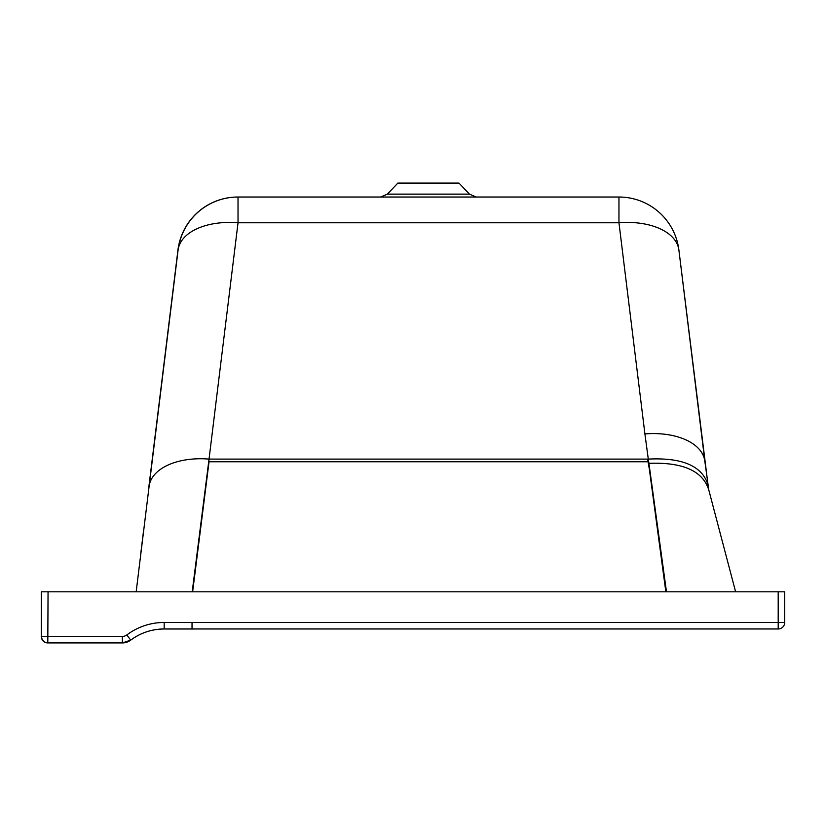 <?xml version="1.0" encoding="UTF-8"?>
<svg xmlns="http://www.w3.org/2000/svg" width="826" height="826" viewBox="0 0 826 826"><rect width="100%" height="100%" fill="white"/><g stroke="black" fill="none" stroke-linecap="round" stroke-linejoin="round"><path stroke-width="1.24" d="M130.725 640.129L122.362 642.917A13.939 13.939 90 0 0 130.725 640.129A55.734 55.734 90 0 1 164.167 628.978A55.734 55.734 90 0 0 130.725 640.129C140.668 632.799 151.819 629.082 164.167 628.978L192.024 628.978L192.024 622.474L164.167 622.474A62.239 62.239 90 0 0 126.822 634.926A7.434 7.434 90 0 1 122.372 636.412L41.548 636.412A6.505 6.505 90 0 0 48.053 642.917L122.362 642.917A13.939 13.939 90 0 0 130.725 640.129L126.822 634.926M648.296 461.755L208.833 461.765L192.406 591.819M648.689 461.734L209.04 461.765L192.634 591.819M665.849 591.819L649.06 467M647.708 459.101L648.875 467.02M666.066 591.819L648.926 465.998A1326.071 1036.248 21.5 0 1 648.296 461.765L647.914 459.101M191.993 628.978L190.548 628.978M41.3 591.819L41.3 636.412L41.3 591.819L784.7 591.819L784.7 622.474A6.505 6.505 -90 0 1 778.195 628.978L192.024 628.978M784.7 591.819L784.7 622.474L190.063 622.474M41.548 591.819L41.3 636.412A6.505 6.505 90 0 0 47.805 642.917L48.053 591.819M784.7 622.474A6.505 6.505 0 0 1 778.195 628.978L778.195 591.819M387.373 194.131L397.864 183.083L458.977 183.083L469.467 194.131L387.373 194.131L380.641 197.022M140.699 554.101L143.631 530.127L140.699 554.101M735.615 591.819L708.78 489.942L704.836 461.207A60.381 34.455 173 0 0 704.836 461.197A60.381 34.455 173 0 0 644.91 433.929L618.963 222.772L238.033 222.772A60.381 34.465 -173 0 0 178.096 250.041L177.951 250.041A60.381 60.381 -90 0 1 237.888 197.022L618.953 197.022A60.381 60.381 -90 0 1 678.889 250.03A60.381 60.381 0 0 0 618.953 197.022L618.963 222.772A60.381 34.455 -7 0 1 678.889 250.041L704.836 461.187M666.479 591.819L648.926 463.334A1327.733 1037.518 21.5 0 1 648.296 459.101L209.04 459.101L192.2 591.819M644.91 433.929L648.296 459.101C682.4 457.408 702.307 466.029 708.027 484.955L708.78 489.932C702.812 470.934 682.865 462.064 648.926 463.334M209.164 459.101L208.71 461.755M122.362 642.917L122.372 636.412M164.167 628.978L164.167 622.474M238.033 222.772L238.022 197.022A60.381 60.381 90 0 0 178.096 250.041L149.103 486.38A60.381 34.465 7 0 1 209.04 459.101L238.033 222.772M237.888 197.022L237.888 197.022A60.381 60.381 0 0 0 177.951 250.041L148.917 486.369A60.381 34.455 7 0 0 148.907 486.38M149.103 486.38L136.166 591.819M167.461 622.474L177.27 622.484M673.128 628.978L695.12 628.978M162.99 628.978L195.112 628.989M165.654 628.989L187.368 628.999M41.3 636.412A6.505 6.505 0 0 0 47.753 642.917M678.889 250.041L708.027 484.955M469.467 194.131L476.21 197.022M148.917 486.369L177.951 250.041"/></g></svg>
